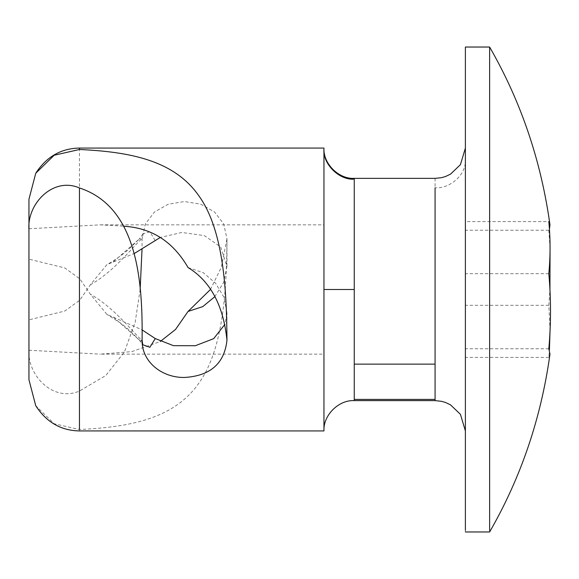 <?xml version="1.0" encoding="UTF-8"?>
<svg xmlns="http://www.w3.org/2000/svg" width="579" height="579" viewBox="0 0 579 579"><rect width="100%" height="100%" fill="white"/><g stroke="black" fill="none" stroke-linecap="round" stroke-linejoin="round"><path stroke-width="0.43" stroke-dasharray="2.9 2.17" d="M465.386 47.485L465.386 531.963M489.631 47.485L489.631 531.963M323.951 329.487L323.951 289.5L323.951 354.153L100.341 354.153L131.809 351.619L160.253 341.516M323.951 149.006L323.951 412.603M188.052 267.549L203.352 272.738L215.627 283.276L223.914 297.222L226.961 312.667L224.92 324.334M28.95 379.781L28.95 259.16L64.739 267.918L79.743 278.767L90.317 294.161L106.869 314.339L142.029 329.842M28.95 350.252L100.341 354.153M214.751 296.738L223.668 282.393L226.961 266.326L220.642 246.951L204.438 235.631L181.835 232.454L160.245 237.484M28.95 229.631L28.95 319.84L64.739 311.075L79.743 300.233L90.317 284.839L106.927 264.617L134.364 253.464M28.957 228.748L100.341 224.84L123.942 226.157M210.43 289.5L221.287 267.404L226.961 238.816C226.642 288.161 223.827 348.775 198.669 383.436C173.657 419.022 129.421 427.121 79.461 429.517L54.173 423.756L35.76 405.756M226.961 266.326L226.961 238.816L223.704 223.935L214.512 211.936L200.804 204.213L184.527 201.535L168.243 204.213L154.535 211.95L145.351 223.935L142.101 238.816L142.029 249.158M140.14 289.5L135.189 322.156L124.427 351.938L105.805 375.489L79.461 391.035C53.311 402.492 26.88 375.322 28.95 349.369L28.95 319.84M465.386 346.488L465.386 430.935M465.386 148.065L465.386 160.05C466.16 175.097 449.543 188.877 435.075 187.791L435.075 399.409M142.941 233.829L139.25 239.033L142.101 238.816C136.839 241.581 116.632 269.915 90.317 284.839M113.18 261.998L139.228 239.055L128.842 249.093C127.279 250.816 118.818 257.952 106.927 264.617M155.15 240.509L149.91 231.853L142.926 233.822L142.101 238.816M113.223 317.017L139.937 340.575L141.189 341.176L142.101 340.184C136.839 337.419 116.632 309.085 90.317 294.161M465.386 221.591L465.386 357.409L465.386 221.591L548.827 221.591M550.05 248.319L548.827 230.239L549.42 229.009M548.827 230.239L465.386 230.239M550.05 330.681L548.827 305.314L549.941 289.5M548.827 305.314L465.386 305.314M549.985 354.102L548.827 357.409L549.42 349.991M548.827 357.409L465.386 357.409M548.827 348.761L465.386 348.761M548.827 273.686L465.386 273.686M28.95 199.219L28.95 349.369M435.075 178.368L435.075 187.791M354.254 179.114L354.254 399.409M79.461 429.517L79.461 430.935M79.461 148.065L79.461 391.035M100.341 224.84L323.951 224.84M139.93 340.582L130.666 331.535C126.142 327.555 126.779 327.721 119.991 322.648L106.862 314.346M141.189 341.169L141.558 340.98M142.05 339.989L141.218 340.242M139.373 340.083L142.781 344.729M226.961 340.184L226.961 312.667"/><path stroke-width="0.87" d="M465.386 530.27L465.386 47.037L489.631 47.037C520.962 101.477 541.083 160.767 549.985 224.891L548.827 221.591C550.463 238.953 550.463 256.323 548.827 273.686C551.056 298.706 551.056 323.733 548.827 348.761L549.985 354.102C541.083 418.233 520.962 477.523 489.631 531.963L465.386 531.963M489.631 530.27L489.631 47.037M123.942 226.157L125.556 226.367C152.538 228.43 173.374 242.16 188.052 267.549C210.409 281.177 223.378 305.386 226.961 340.184C226.642 290.839 223.827 230.225 198.669 195.564C173.657 159.978 129.421 151.872 79.461 149.483L54.173 155.244L35.76 173.237L28.95 199.219L28.95 259.16M224.92 324.334L213.658 338.664L195.347 345.714L173.49 345.67L155.259 338.563L149.867 347.291L142.774 344.729L142.101 340.184C142.738 282.813 138.157 207.087 79.461 187.965C53.311 176.508 26.88 203.678 28.95 229.631L28.95 379.781L35.76 405.756C46.436 422.207 60.998 430.602 79.461 430.935L323.951 430.935L323.951 148.637M142.029 329.842L155.259 338.563M160.253 341.516L175.509 329.487L188.052 311.444L202.773 306.602L214.751 296.738M160.245 237.484L134.364 253.464M142.029 249.158L140.14 289.5M226.961 340.184C224.471 363.496 210.315 375.923 184.513 377.465C161.686 377.848 141.623 361.535 142.101 340.184M188.052 311.444L210.43 289.5M549.42 229.009L549.985 224.891M549.941 289.5L550.05 248.319M549.42 349.991L550.05 330.681M435.075 399.409L354.254 399.409L354.254 400.625L435.075 400.625L435.075 187.791M435.075 364.133L354.254 364.133L354.254 178.368C338.664 179.28 323.031 163.596 323.951 148.065L79.461 148.065C60.998 148.398 46.436 156.786 35.76 173.237M354.254 399.409L354.254 364.133M79.461 429.517L79.461 187.965M79.461 149.483L79.461 148.637M323.951 149.006C322.59 163.85 339.207 180.453 354.254 179.114M323.951 289.5L354.254 289.5M465.386 148.065L460.443 164.646L450.563 174.113L445.533 176.508L441.509 177.681L435.075 178.368L354.254 178.368M354.254 400.625C338.664 399.713 323.031 415.404 323.951 430.935M435.075 400.625L441.509 401.319L445.533 402.485L450.563 404.88L460.443 414.354L465.386 430.935"/></g></svg>
